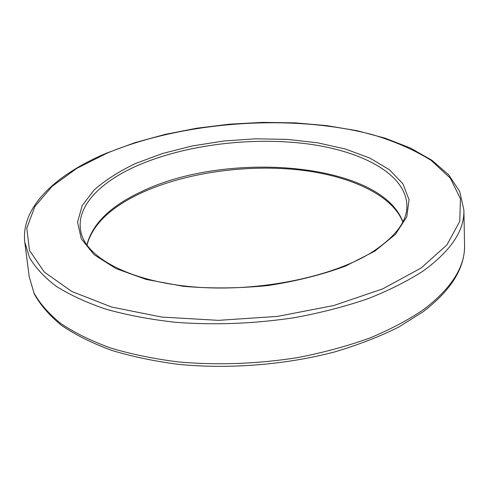 <?xml version="1.0" encoding="UTF-8"?>
<svg xmlns="http://www.w3.org/2000/svg" width="489" height="489" viewBox="0 0 489 489"><rect width="100%" height="100%" fill="white"/><g stroke="black" fill="none" stroke-linecap="round" stroke-linejoin="round"><path stroke-width="0.73" d="M424.33 309.048C451.928 287.728 465.339 266.273 464.55 244.677C465.137 267.703 451.384 290.032 423.278 311.652L398.559 327.153C379.464 336.689 358.107 344.965 334.5 351.976C285.845 364.745 230.062 369.25 179.512 364.47C154.811 361.34 132.067 356.603 111.284 350.246C91.932 343.101 75.343 334.812 61.522 325.381C49.389 315.454 40.275 304.898 34.181 293.718L29.187 276.646L33.943 292.825C39.798 303.504 48.698 313.687 60.636 323.382C74.328 332.636 90.875 340.802 110.276 347.893C131.15 354.201 154.047 358.902 178.956 362.001C217.99 365.369 257.538 363.902 297.612 357.612C323.388 352.606 347.434 346.09 369.745 338.058C390.699 329.311 408.89 319.641 424.33 309.048M421.066 268.051L446.885 244.952L459.77 221.358L460.442 198.742L450.345 178.192L431.231 160.441C414.721 150.117 395.35 141.584 373.119 134.842C292.715 113.485 184.604 120.985 107.14 153.106L76.742 168.405L52.109 186.352L34.884 206.499L26.797 228.186L29.505 250.472L44.328 272.092L71.865 291.511L111.602 307.031L161.59 317.049L218.381 320.35L277.422 316.414L333.712 305.546L382.722 288.877L421.066 268.051M24.774 242.134C20.727 206.297 56.981 174.011 106.578 153.106L134.781 142.715L165.105 134.389L196.89 128.191L229.549 124.175L262.489 122.384L295.142 122.861L326.927 125.636L357.214 130.752L385.326 138.228L410.503 148.075L431.909 160.27L448.639 174.75L459.666 191.395L463.878 209.891C464.648 230.295 451.09 250.661 423.193 270.979C407.588 281.083 389.195 290.325 368.021 298.706C345.466 306.426 321.163 312.716 295.111 317.575C254.616 323.724 214.671 325.289 175.276 322.275C150.141 319.451 127.061 315.093 106.034 309.213C86.504 302.581 69.866 294.916 56.119 286.218C44.151 277.092 35.257 267.495 29.438 257.416L24.774 242.134L29.187 276.646M406.854 208.045C408.431 175.63 363.975 151.394 307.936 143.949C251.493 136.59 184.94 144.781 137.085 165.747C99.719 182.208 75.385 207.055 80.917 231.982C85.734 256.921 128.79 281.56 193.962 286.939C258.901 292.471 334.452 276.646 373.462 251.236C394.892 236.902 406.023 222.507 406.854 208.045M135.539 163.503L162.574 153.485L192.318 145.936L223.724 141.003L255.778 138.803L287.477 139.396L317.807 142.837L345.699 149.102L369.996 158.143L389.482 169.793L402.905 183.791L409.036 199.677L406.793 216.81L395.454 234.317L374.861 251.132L345.607 266.047C322.227 274.696 296.346 281.199 267.972 285.558C239.029 288.418 210.826 288.669 183.369 286.316L146.235 279.457L115.954 268.583L94.084 254.683L81.308 238.858L77.549 222.195L82.158 205.637L94.139 189.958C105.337 180.141 119.139 171.321 135.539 163.503M86.865 245.02C92.323 223.828 110.453 206.065 141.26 191.731C226.187 150.147 380.797 162.048 402.869 221.81M402.783 221.988C392.239 194.359 347.538 174.555 295.338 169.506C242.88 164.536 183.858 173.24 140.844 193.118C110.331 207.477 92.378 224.83 86.981 245.178M463.878 209.891L464.55 244.677"/></g></svg>
